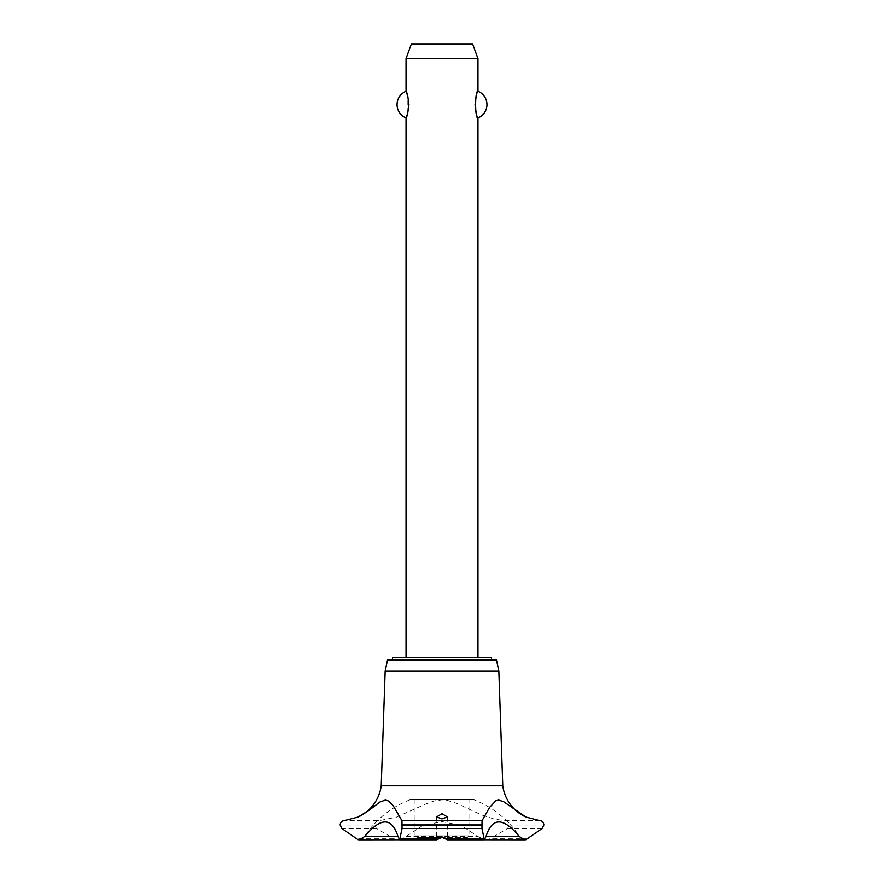 <?xml version="1.0" encoding="UTF-8"?>
<svg xmlns="http://www.w3.org/2000/svg" width="884" height="884" viewBox="0 0 884 884"><rect width="100%" height="100%" fill="white"/><g stroke="black" fill="none" stroke-linecap="round" stroke-linejoin="round"><path stroke-width="0.66" stroke-dasharray="4.42 3.31" d="M491.46 659.961L392.54 659.961L491.46 659.961M491.46 657.442L392.54 657.442M477.968 657.442L406.032 657.442L477.968 657.442M407.833 112.809L407.833 96.378M406.032 58.587L477.968 58.587M477.968 91.262L476.167 96.378M476.167 112.809L477.968 117.937M472.73 44.2L411.27 44.2M496.488 659.961L387.512 659.961M498.852 671.199L385.148 671.199M502.786 785.765L381.214 785.765M540.036 820.683L505.073 820.683L494.344 819.103L481.117 814.739L456.918 803.423L447.304 800.351L442 799.843L434.188 800.926L425.613 804.064L396.231 817.225L378.927 820.683L343.964 820.683M378.927 820.683C376.308 820.882 374.816 822.297 374.44 824.938L376.451 828.518L393.988 838.772L398.397 839.8M399.446 839.756L406.165 836.441L422.607 825.557L442 821.579L461.404 825.557L477.835 836.441L484.554 839.756M473.272 799.512L410.728 799.512L473.272 799.512A95.328 95.328 0 0 1 519.494 836.441L519.494 836.441A5.757 5.757 0 0 0 524.709 839.8M359.291 839.8L359.28 839.8A5.757 5.757 0 0 0 364.506 836.441L364.506 836.441A95.328 95.328 0 0 1 410.728 799.512M406.165 836.441L477.835 836.441M485.603 839.8L490.012 838.772L507.549 828.518L509.56 824.938C509.184 822.297 507.692 820.882 505.073 820.683M415.027 799.512L468.973 799.512L415.027 799.512L415.027 835.844L468.973 835.844L415.027 835.844L416.828 837.645L467.172 837.645L468.973 835.844L468.973 799.512M467.172 837.645L443.348 837.645M440.652 837.645L416.828 837.645M543.892 824.938L509.56 824.938M543.892 825.004L509.56 825.004M542.146 828.518L507.549 828.518M527.98 838.772L490.012 838.772M393.988 838.772L356.02 838.772M376.451 828.518L341.854 828.518M374.44 825.004L340.108 825.004M374.44 824.938L340.108 824.938M447.392 816.904L447.392 839.734M436.608 816.904L436.608 839.734"/><path stroke-width="1.33" d="M491.46 659.961L491.46 657.442L392.54 657.442L392.54 659.961M477.968 657.442L477.968 117.937C474.852 119.252 474.852 89.947 477.968 91.262L477.968 58.587L406.032 58.587L406.032 91.262C406.949 91.859 407.922 96.301 408.938 104.599C407.922 112.887 406.949 117.34 406.032 117.937L406.032 657.442M407.833 96.378L406.032 91.262A14.387 14.387 0 0 0 406.032 117.937L407.833 112.809M476.167 96.378L475.062 104.599L476.167 112.809M477.968 91.262A14.387 14.387 0 0 1 477.968 117.937M406.032 58.587L411.27 44.2L472.73 44.2L477.968 58.587M358.451 816.871A40.41 40.41 0 0 0 381.214 785.765L385.148 671.199L387.512 659.961L496.488 659.961L498.852 671.199L502.786 785.765A40.41 40.41 0 0 0 525.991 817.081L540.036 820.683C542.301 820.916 543.583 822.33 543.892 824.938L542.146 828.518L525.991 839.656L524.72 839.8L519.24 836.441L486.034 836.441L484.355 839.8L481.957 828.518L482.045 820.683L489.626 807.335L495.825 800.805L498.642 800.042L503.781 801.766L525.991 817.081M401.955 820.683L402.043 828.518L399.645 839.8L397.966 836.441L364.761 836.441L359.28 839.8L358.009 839.656L341.854 828.518L340.108 824.938C340.417 822.33 341.699 820.916 343.975 820.683L358.009 817.081L369.667 809.854L379.766 802.053L385.446 800.042L388.485 800.981L393.06 805.468L401.955 820.683L482.045 820.683M358.34 839.723A5.757 5.757 0 0 0 359.28 839.8L399.446 839.756M519.24 836.441C503.195 817.103 492.123 817.103 486.034 836.441M525.858 839.689A5.757 5.757 0 0 1 524.709 839.8L484.554 839.756M442 836.816L446.818 838.772L447.392 839.734L442 837.402L436.674 839.8L437.182 838.772L442 836.816M442 813.722L447.392 816.904L442 818.927L436.608 816.904L442 813.722M397.966 836.441C391.866 817.103 380.794 817.103 364.761 836.441M381.214 785.765L502.786 785.765M443.348 837.645L440.652 837.645M385.148 671.199L498.852 671.199M402.076 825.004L481.924 825.004M402.076 824.938L481.924 824.938M446.818 838.772L483.592 838.772M402.043 828.518L481.957 828.518M400.408 838.772L437.182 838.772M447.326 839.8L484.355 839.8M436.674 839.8L399.645 839.8"/></g></svg>
